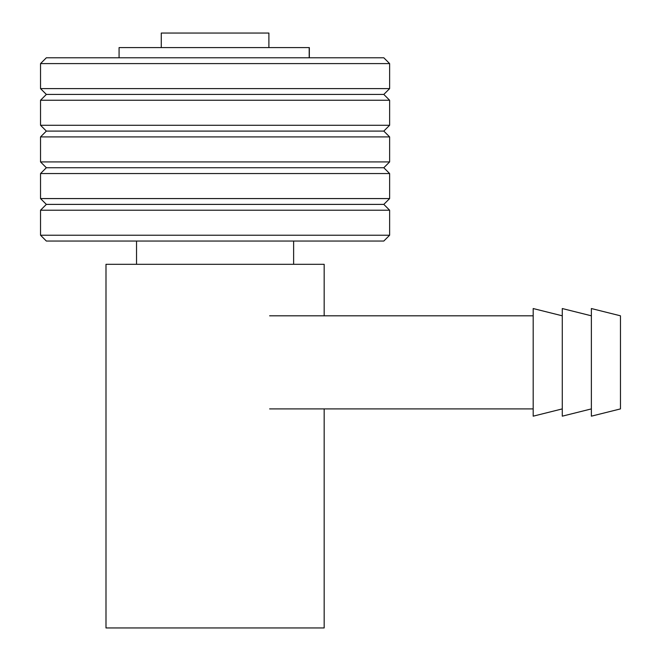 <?xml version="1.0" encoding="UTF-8"?>
<svg xmlns="http://www.w3.org/2000/svg" width="661" height="661" viewBox="0 0 661 661"><rect width="100%" height="100%" fill="white"/><g stroke="black" fill="none" stroke-linecap="round" stroke-linejoin="round"><path stroke-width="0.99" d="M268.895 47.592L268.895 33.05L161.267 33.05L161.267 47.592M40.536 63.596L46.353 57.78L383.81 57.78L389.626 63.596L40.536 63.596L40.536 88.615L389.626 88.615L389.626 63.596M40.536 235.225L46.353 241.05L383.81 241.05L389.626 235.225L389.626 210.215L40.536 210.215L40.536 235.225L389.626 235.225M40.536 210.215L46.353 204.389L383.81 204.389L389.626 210.215M116.526 198.573L389.626 198.573L389.626 173.554L40.536 173.554L40.536 198.573L116.526 198.573M40.536 173.554L46.353 167.737L383.81 167.737L389.626 173.554M116.526 161.92L389.626 161.92L389.626 136.901L40.536 136.901L40.536 161.92L116.526 161.92M40.536 136.901L46.353 131.085L383.81 131.085L389.626 136.901M116.526 125.268L389.626 125.268L389.626 100.249L40.536 100.249L40.536 125.268L116.526 125.268M40.536 100.249L46.353 94.432L383.81 94.432L389.626 100.249M119.079 57.78L119.079 47.592L309.34 47.592L309.34 57.78M324.171 408.903L324.171 627.95L105.991 627.95L105.991 264.317L324.171 264.317L324.171 315.809M136.538 241.05L136.538 264.317M620.464 362.352L620.464 315.809L591.372 308.538L591.372 416.174L620.464 408.903L620.464 362.352M591.372 408.903L562.28 416.174L562.28 308.538L591.372 315.809M562.28 408.903L533.187 416.174L533.187 308.538L562.28 315.809M309.199 57.78L309.199 47.592M383.81 204.389L389.626 198.573M46.353 204.389L40.536 198.573M383.81 167.737L389.626 161.92M46.353 167.737L40.536 161.92M383.81 131.085L389.626 125.268M46.353 131.085L40.536 125.268M383.81 94.432L389.626 88.615M46.353 94.432L40.536 88.615M293.624 241.05L293.624 264.317M533.187 315.809L269.63 315.809M533.187 408.903L269.63 408.903"/></g></svg>
